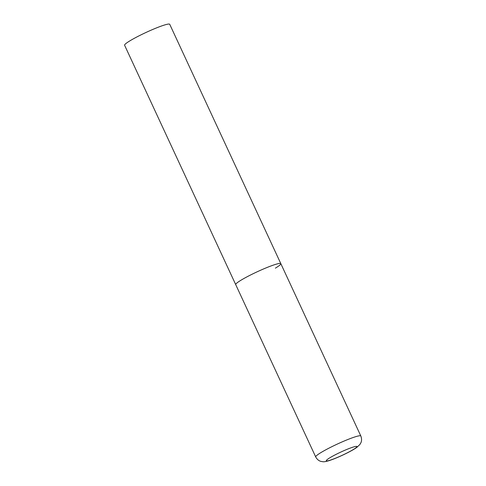 <?xml version="1.0" encoding="UTF-8"?>
<svg xmlns="http://www.w3.org/2000/svg" width="486" height="486" viewBox="0 0 486 486"><rect width="100%" height="100%" fill="white"/><g stroke="black" fill="none" stroke-linecap="round" stroke-linejoin="round"><path stroke-width="0.73" d="M273.035 265.216A24.871 2.582 155.1 0 0 248.376 276.109A24.871 2.582 155.1 0 0 235.704 284.602A24.871 2.582 -24.9 0 1 241.171 280.106A24.871 2.582 -24.9 0 1 265.635 268.072A24.871 2.582 -24.9 0 1 280.829 263.661A24.871 2.582 155.1 0 0 273.035 265.216M315.706 456.943C317.765 460.692 320.541 461.299 320.967 461.396L322.722 461.7C324.083 461.986 326.792 461.433 330.851 460.048C338.991 457.229 352.374 450.735 356.906 447.32L359.895 444.477L360.837 442.874C361.037 442.479 362.356 439.97 360.825 435.997A24.871 2.582 155.1 0 0 353.03 437.558A24.871 2.582 155.1 0 0 328.372 448.45A24.871 2.582 155.1 0 0 315.706 456.943L124.598 45.247A24.871 2.582 -24.9 0 1 130.066 40.745A24.871 2.582 -24.9 0 1 154.53 28.71A24.871 2.582 -24.9 0 1 169.723 24.3L280.829 263.661A24.871 2.582 -24.9 0 1 275.362 268.157M351.639 447.588A16.913 1.756 155.1 0 0 329.976 457.715A16.913 1.756 155.1 0 0 331.555 459.713A16.913 1.756 155.1 0 0 353.219 449.586A16.913 1.756 155.1 0 0 351.639 447.588M280.829 263.661L360.825 435.997"/></g></svg>
